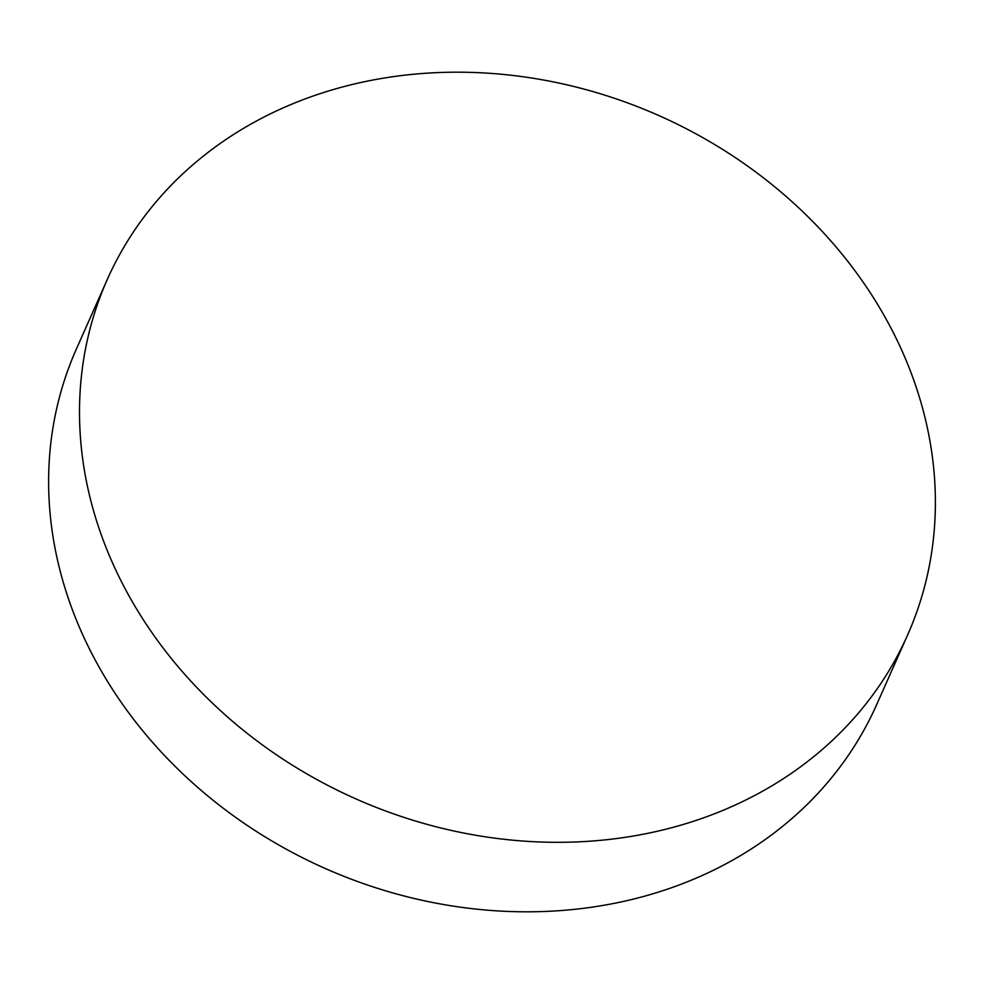 <?xml version="1.0" encoding="UTF-8"?>
<svg xmlns="http://www.w3.org/2000/svg" width="984" height="984" viewBox="0 0 984 984"><rect width="100%" height="100%" fill="white"/><g stroke="black" fill="none" stroke-linecap="round" stroke-linejoin="round"><path stroke-width="1.48" d="M125.534 589.514A437.868 373.748 -156 0 1 107.33 279.382A437.868 373.748 -156 0 1 484.891 73.001A437.868 373.748 -156 0 1 889.351 325.003A437.868 373.748 -156 0 1 907.556 635.123A437.868 373.748 -156 0 1 530.007 841.505A437.868 373.748 -156 0 1 125.534 589.514M107.33 279.382L76.444 348.877A437.868 373.748 24 0 0 94.648 658.997A437.868 373.748 24 0 0 499.109 911A437.868 373.748 24 0 0 876.67 704.618L907.556 635.123"/></g></svg>
